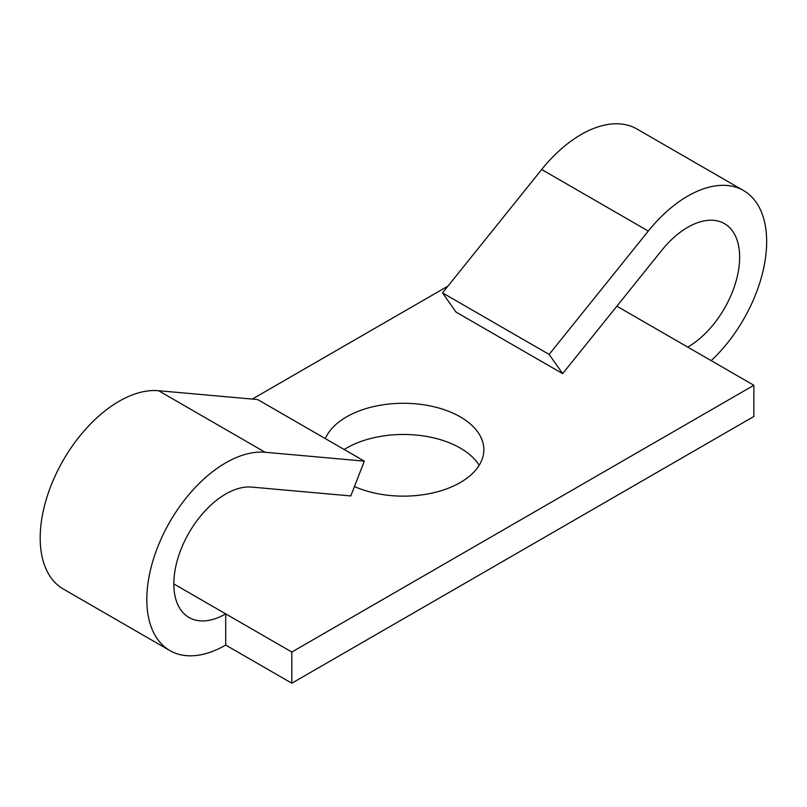 <?xml version="1.0" encoding="UTF-8"?>
<svg xmlns="http://www.w3.org/2000/svg" width="807" height="807" viewBox="0 0 807 807"><rect width="100%" height="100%" fill="white"/><g stroke="black" fill="none" stroke-linecap="round" stroke-linejoin="round"><path stroke-width="1.21" d="M479.166 465.306A80.418 46.433 0 0 0 460.283 448.067A80.418 46.433 0 0 0 344.185 449.499M354.465 486.55A80.418 46.433 0 0 0 438.988 491.352A80.418 46.433 0 0 0 483.847 449.711A80.418 46.433 0 0 0 460.283 416.876A80.418 46.433 0 0 0 381.812 404.983A80.418 46.433 0 0 0 325.332 438.615M173.818 583.915L225.708 613.875L225.708 645.065A111.588 64.429 -60 0 1 169.914 650.593A111.588 64.429 -60 0 1 163.115 534.627A111.588 64.429 -60 0 1 265.16 452.273L364.32 461.13L350.813 495.942L251.653 487.085A73.387 42.367 120 0 0 184.541 541.245A73.387 42.367 120 0 0 189.02 617.506A73.387 42.367 120 0 0 225.708 613.875L291.821 652.036L753.859 385.282L616.871 306.186M447.946 286.112L252.268 399.082M225.708 645.065L291.821 683.226L753.859 416.473L753.859 385.282M291.821 652.036L291.821 683.226M711.199 360.648A111.588 64.429 120 0 0 743.55 190.553A111.588 64.429 120 0 0 648.303 231.064L549.143 354.424L562.65 373.641L661.811 250.281A73.387 42.367 -60 0 1 724.444 223.64A73.387 42.367 -60 0 1 735.702 282.44A73.387 42.367 -60 0 1 687.756 347.111M743.55 190.553L636.925 128.999A111.588 64.429 120 0 0 541.679 169.51L442.518 292.87L456.026 312.077L562.65 373.641M549.143 354.424L442.518 292.87M364.32 461.13L257.695 399.566L158.535 390.709A111.588 64.429 -60 0 0 56.49 473.073A111.588 64.429 -60 0 0 63.289 589.029L169.914 650.593M648.303 231.064L541.679 169.51M265.16 452.273L158.535 390.709"/></g></svg>
